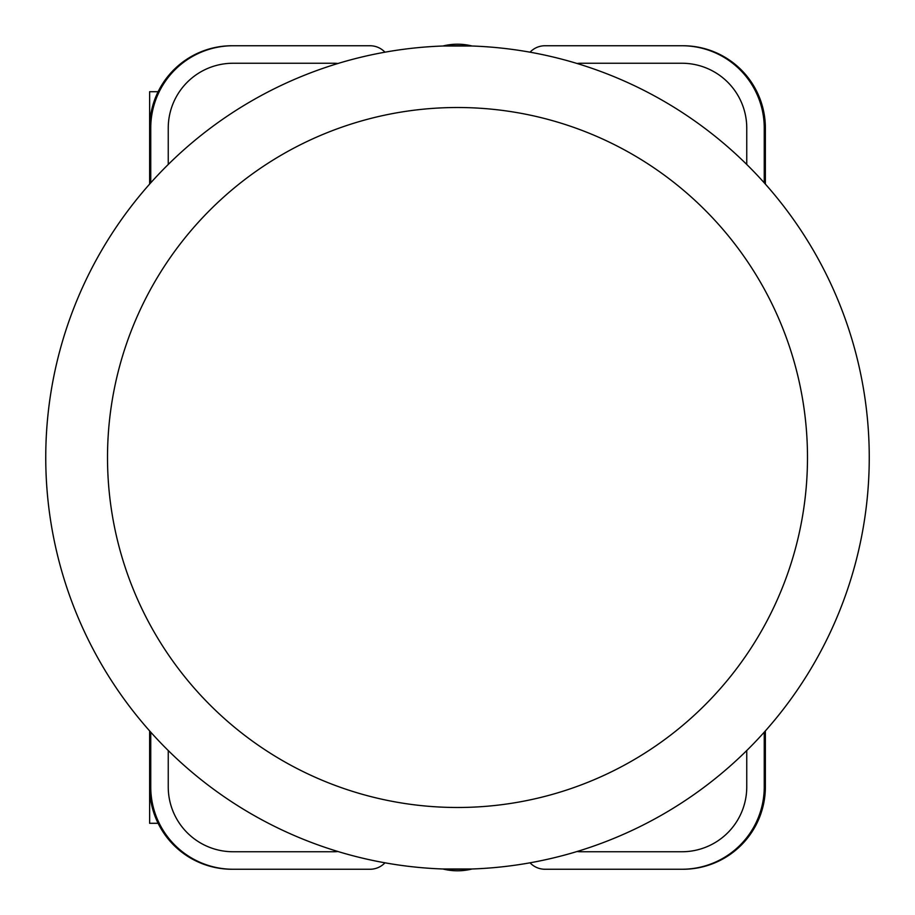 <?xml version="1.0" encoding="UTF-8"?>
<svg xmlns="http://www.w3.org/2000/svg" width="915" height="915" viewBox="0 0 915 915"><rect width="100%" height="100%" fill="white"/><g stroke="black" fill="none" stroke-linecap="round" stroke-linejoin="round"><path stroke-width="1.37" d="M457.5 45.75A411.75 411.75 0 0 1 869.25 457.5A411.75 411.75 0 0 1 457.5 869.25A411.75 411.75 0 0 1 45.75 457.5A411.75 411.75 0 0 1 457.5 45.75A411.75 411.75 0 0 0 45.75 457.5A411.75 411.75 0 0 0 457.5 869.25M746.754 750.54L746.754 786.9A64.851 64.851 0 0 1 681.904 851.751L581.025 851.751A30.881 30.881 0 0 1 577.091 851.499M168.246 750.54L168.246 786.9A64.851 64.851 0 0 0 233.096 851.751L333.975 851.751A30.881 30.881 0 0 0 337.91 851.499M746.754 164.46L746.754 128.1A64.851 64.851 0 0 0 681.904 63.249L581.025 63.249A30.881 30.881 0 0 0 577.091 63.501M337.91 63.501A30.881 30.881 0 0 0 333.975 63.249L233.096 63.249A64.851 64.851 0 0 0 168.246 128.1L168.246 164.46M384.963 52.189A20.588 20.588 0 0 0 370.003 45.75L233.096 45.75A82.35 82.35 0 0 0 150.746 128.1L150.746 182.84M384.963 862.811A20.588 20.588 0 0 1 370.003 869.25L233.096 869.25A82.35 82.35 0 0 1 150.746 786.9L150.746 732.16M530.037 862.811A20.588 20.588 0 0 0 544.997 869.25L681.904 869.25A82.35 82.35 0 0 0 764.254 786.9L764.254 732.16M530.037 52.189A20.588 20.588 0 0 1 544.997 45.75L681.904 45.75A82.35 82.35 0 0 1 764.254 128.1L764.254 182.84M233.096 45.75L231.987 45.75A82.35 82.35 0 0 0 149.637 128.1L149.637 184.075M765.363 184.075L765.363 128.1A82.35 82.35 0 0 0 683.013 45.75L681.904 45.75M681.904 869.25L683.013 869.25A82.35 82.35 0 0 0 765.363 786.9L765.363 730.925M149.637 730.925L149.637 786.9A82.35 82.35 0 0 0 231.987 869.25L233.096 869.25M765.032 731.291L765.032 786.9A82.35 82.35 0 0 1 682.682 869.25M765.032 183.709L765.032 128.1A82.35 82.35 0 0 0 682.682 45.75M149.969 183.709L149.969 128.1A82.35 82.35 0 0 1 232.319 45.75M149.969 731.291L149.969 786.9A82.35 82.35 0 0 0 232.319 869.25M333.46 63.249A30.881 30.881 0 0 1 337.749 63.547M577.251 63.547A30.881 30.881 0 0 1 581.54 63.249M337.749 851.453A30.881 30.881 0 0 1 333.46 851.751M581.54 851.751A30.881 30.881 0 0 1 577.251 851.453M337.681 851.43A30.881 30.881 0 0 1 333.243 851.751M581.757 851.751A30.881 30.881 0 0 1 577.319 851.43M333.243 63.249A30.881 30.881 0 0 1 337.681 63.57M577.319 63.57A30.881 30.881 0 0 1 581.757 63.249M149.637 750.575L149.637 823.294L158.123 823.294M158.123 91.706L149.637 91.706L149.637 164.425M457.5 807.488A349.988 349.988 0 0 0 807.488 457.5A349.988 349.988 0 0 0 457.5 107.513A349.988 349.988 0 0 0 107.513 457.5A349.988 349.988 0 0 0 457.5 807.488M442.917 868.987A58.457 57.382 0 0 0 472.083 868.987M442.917 46.013A58.457 57.382 0 0 1 472.083 46.013M442.448 868.976L472.552 868.976M442.448 46.025L472.552 46.025"/></g></svg>
